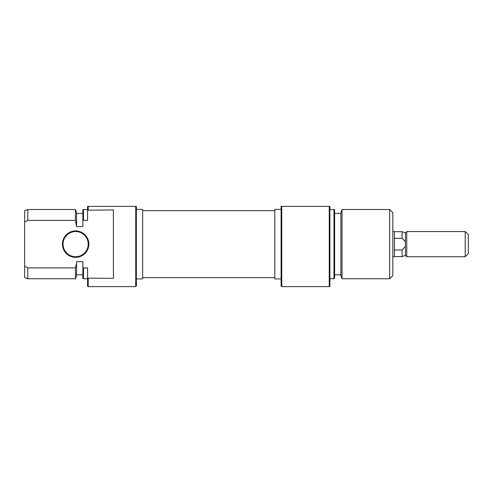 <?xml version="1.0" encoding="UTF-8"?>
<svg xmlns="http://www.w3.org/2000/svg" width="493" height="493" viewBox="0 0 493 493"><rect width="100%" height="100%" fill="white"/><g stroke="black" fill="none" stroke-linecap="round" stroke-linejoin="round"><path stroke-width="0.74" d="M88.845 244.14A13.219 13.219 0 0 1 75.626 257.358A13.219 13.219 0 0 1 62.414 244.14A13.219 13.219 0 0 1 75.626 230.921A13.219 13.219 0 0 1 88.845 244.14M63.042 244.14A12.59 12.59 0 0 0 75.626 256.73A12.59 12.59 0 0 0 88.216 244.14A12.59 12.59 0 0 0 75.626 231.55A12.59 12.59 0 0 0 63.042 244.14M136.364 244.14L136.364 285.995L135.735 286.624L135.735 206.376L136.364 206.376L136.364 244.14M136.364 278.915L142.656 278.915L142.656 209.365L136.364 209.365M87.643 278.101L113.39 278.36L113.39 209.919L87.588 210.203L87.588 206.376L135.735 206.376M88.216 278.36L88.216 286.624L135.735 286.624M75.429 220.383L75.429 209.525L27.799 209.525L27.799 220.383L75.429 220.383L76.575 226.601L82.867 226.601L82.867 209.753L83.496 209.525L83.496 220.383L87.588 220.383L87.588 210.203M82.867 267.563L83.496 267.896L83.496 278.755L82.867 278.527L82.867 261.678L76.575 261.678L76.575 275.605L75.429 278.755L75.429 267.896L27.799 267.896L27.799 278.755L24.65 277.608L24.65 266.195L27.799 267.896M88.216 286.624L87.588 286.39L87.588 267.896L83.496 267.896M75.429 209.525L76.575 212.674L76.575 225.258M27.799 220.383L24.65 222.084L24.65 210.671L27.799 209.525M24.964 221.912L24.65 222.084L24.65 266.195M88.216 206.376L88.216 209.919M83.496 220.383L82.867 220.716M75.472 267.717L76.353 264.008M281.743 286.624L281.115 285.995L281.115 206.376L281.743 206.376L281.743 286.624L329.262 286.624L329.262 206.376L281.743 206.376M342.05 278.755L340.903 275.605L340.903 212.674L342.05 209.525L342.05 278.755L389.68 278.755L389.68 209.525L392.829 212.674L392.829 275.605L389.68 278.755M334.611 209.753L334.611 278.527L333.983 278.755L333.983 209.525L334.611 209.753M329.262 206.376L329.891 206.376L329.891 286.39L329.262 286.624M281.115 209.365L274.823 209.365L274.823 278.915L281.115 278.915M392.829 231.55L394.4 231.55L394.4 256.73L392.829 256.73M406.75 256.73L406.75 231.55L405.412 232.887L405.412 246.432L402.085 249.969L402.085 256.6L405.412 255.392L406.75 256.73L465.201 256.73L465.201 231.55L468.35 234.699L468.35 253.581L465.201 256.73M405.412 246.432L405.412 255.392M405.412 232.887L402.085 231.679L402.085 238.31L405.412 241.847M402.085 238.31L394.4 238.31M394.4 249.969L402.085 249.969M82.867 213.457L76.575 213.457M87.588 209.525L83.496 209.525M75.429 278.755L27.799 278.755M82.867 274.823L76.575 274.823M87.588 278.755L83.496 278.755M329.891 209.525L333.983 209.525M334.611 213.457L340.903 213.457M342.05 209.525L389.68 209.525M334.611 274.823L340.903 274.823M329.891 278.755L333.983 278.755M142.656 210.671L274.823 210.671M142.656 277.608L274.823 277.608M406.75 231.55L465.201 231.55M394.4 231.679L402.085 231.679M394.4 256.6L402.085 256.6"/></g></svg>
